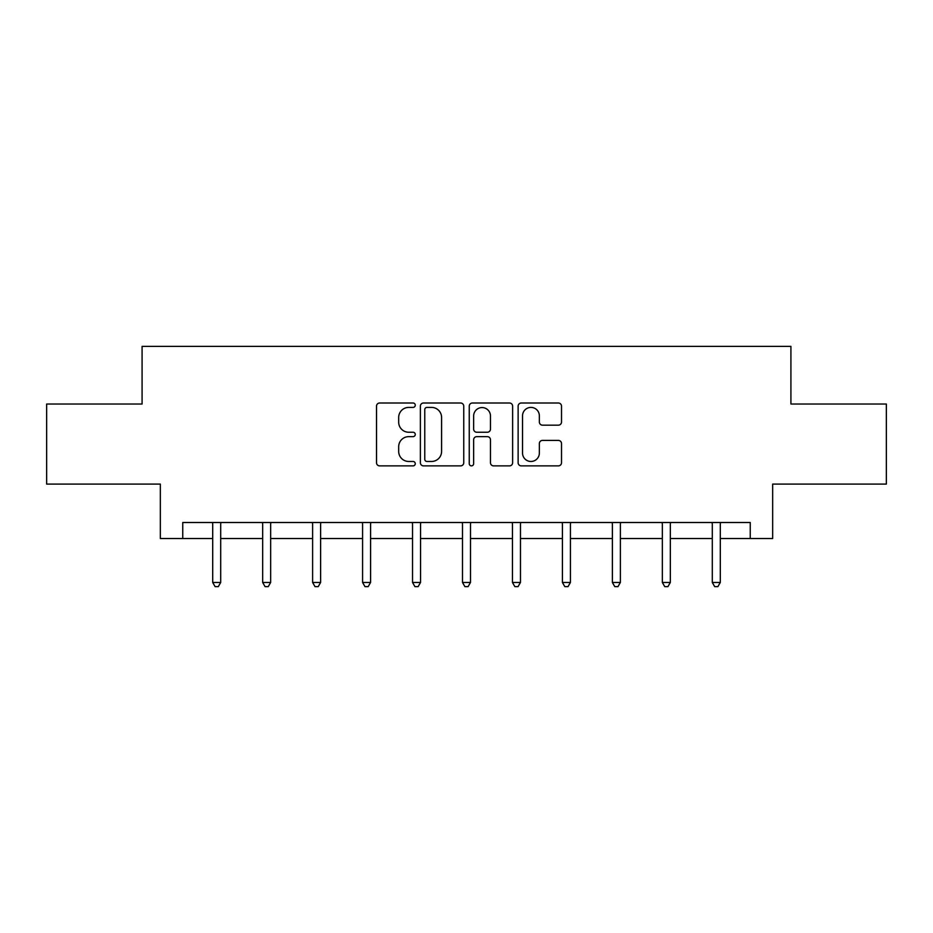 <?xml version="1.0" encoding="UTF-8"?>
<svg xmlns="http://www.w3.org/2000/svg" width="933" height="933" viewBox="0 0 933 933"><rect width="100%" height="100%" fill="white"/><g stroke="black" fill="none" stroke-linecap="round" stroke-linejoin="round"><path stroke-width="1.4" d="M415.267 405.214A2.204 2.204 0 0 0 413.062 403.009L379.661 403.009A3.149 3.149 0 0 0 376.512 406.147L376.512 462.733A3.149 3.149 0 0 0 379.661 465.882L413.062 465.882A2.204 2.204 0 0 0 415.267 463.678A2.204 2.204 0 0 0 413.062 461.473L408.736 461.473A10.065 10.065 0 0 1 398.683 451.42L398.683 446.697A10.065 10.065 0 0 1 408.736 436.644L413.062 436.644A2.204 2.204 0 0 0 415.267 434.44A2.204 2.204 0 0 0 413.062 432.247L408.736 432.247A10.065 10.065 0 0 1 398.683 422.183L398.683 417.471A10.065 10.065 0 0 1 408.736 407.406L413.062 407.406A2.204 2.204 0 0 0 415.267 405.214M558.366 425.168A3.149 3.149 0 0 0 561.514 422.031L561.514 406.147A3.149 3.149 0 0 0 558.366 403.009L521.279 403.009A3.149 3.149 0 0 0 518.13 406.147L518.13 462.733A3.149 3.149 0 0 0 521.279 465.882L558.366 465.882A3.149 3.149 0 0 0 561.514 462.733L561.514 443.56A3.149 3.149 0 0 0 558.366 440.411L542.493 440.411A3.149 3.149 0 0 0 539.356 443.56L539.356 453.065A8.409 8.409 0 0 1 530.947 461.473A8.409 8.409 0 0 1 522.538 453.065L522.538 415.815A8.409 8.409 0 0 1 530.947 407.406A8.409 8.409 0 0 1 539.356 415.815L539.356 422.031A3.149 3.149 0 0 0 542.493 425.168L558.366 425.168M182.751 538.528L182.751 522.515L750.249 522.515L750.249 538.528L772.664 538.528L772.664 484.087L886.35 484.087L886.35 404.024L790.916 404.024L790.916 346.376L142.084 346.376L142.084 404.024L46.65 404.024L46.65 484.087L160.336 484.087L160.336 538.528L212.701 538.528M463.748 406.147A3.149 3.149 0 0 0 460.61 403.009L423.512 403.009A3.149 3.149 0 0 0 420.375 406.147L420.375 462.733A3.149 3.149 0 0 0 423.512 465.882L460.61 465.882A3.149 3.149 0 0 0 463.748 462.733L463.748 406.147M472.39 403.009L509.488 403.009A3.149 3.149 0 0 1 512.625 406.147L512.625 462.733A3.149 3.149 0 0 1 509.488 465.882L493.615 465.882A3.149 3.149 0 0 1 490.466 462.733L490.466 439.781A3.149 3.149 0 0 0 487.329 436.644L476.798 436.644A3.149 3.149 0 0 0 473.649 439.781L473.649 463.678A2.204 2.204 0 0 1 471.457 465.882A2.204 2.204 0 0 1 469.252 463.678L469.252 406.147A3.149 3.149 0 0 1 472.39 403.009M220.701 538.528L262.663 538.528M270.663 538.528L312.613 538.528M320.625 538.528L362.575 538.528M370.588 538.528L412.538 538.528M420.538 538.528L462.5 538.528M470.5 538.528L512.462 538.528M520.462 538.528L562.412 538.528M570.425 538.528L612.375 538.528M620.387 538.528L662.337 538.528M670.337 538.528L712.299 538.528M720.299 538.528L750.249 538.528M426.976 407.406A2.204 2.204 0 0 0 424.772 409.61L424.772 459.281A2.204 2.204 0 0 0 426.976 461.473L431.524 461.473A10.065 10.065 0 0 0 441.589 451.42L441.589 417.471A10.065 10.065 0 0 0 431.524 407.406L426.976 407.406M490.466 415.978A8.409 8.409 0 0 0 482.058 407.569A8.409 8.409 0 0 0 473.649 415.978L473.649 429.098A3.149 3.149 0 0 0 476.798 432.247L487.329 432.247A3.149 3.149 0 0 0 490.466 429.098L490.466 415.978M221.133 522.515L220.934 522.981A3.207 3.207 0 0 0 220.701 524.183L220.701 582.46L212.701 582.46L212.701 524.183A3.207 3.207 0 0 0 212.467 522.981L212.281 522.515M220.701 582.46L218.31 586.624L215.103 586.624L212.701 582.46M271.083 522.515L270.897 522.981A3.207 3.207 0 0 0 270.663 524.183L270.663 582.46L262.663 582.46L262.663 524.183A3.207 3.207 0 0 0 262.43 522.981L262.243 522.515M270.663 582.46L268.261 586.624L265.065 586.624L262.663 582.46M321.045 522.515L320.859 522.981A3.207 3.207 0 0 0 320.625 524.183L320.625 582.46L312.613 582.46L312.613 524.183A3.207 3.207 0 0 0 312.392 522.981L312.193 522.515M320.625 582.46L318.223 586.624L315.016 586.624L312.613 582.46M371.007 522.515L370.821 522.981A3.207 3.207 0 0 0 370.588 524.183L370.588 582.46L362.575 582.46L362.575 524.183A3.207 3.207 0 0 0 362.342 522.981L362.156 522.515M370.588 582.46L368.185 586.624L364.978 586.624L362.575 582.46M420.97 522.515L420.771 522.981A3.207 3.207 0 0 0 420.538 524.183L420.538 582.46L412.538 582.46L412.538 524.183A3.207 3.207 0 0 0 412.304 522.981L412.118 522.515M420.538 582.46L418.147 586.624L414.94 586.624L412.538 582.46M470.92 522.515L470.733 522.981A3.207 3.207 0 0 0 470.5 524.183L470.5 582.46L462.5 582.46L462.5 524.183A3.207 3.207 0 0 0 462.267 522.981L462.08 522.515M470.5 582.46L468.098 586.624L464.902 586.624L462.5 582.46M520.882 522.515L520.696 522.981A3.207 3.207 0 0 0 520.462 524.183L520.462 582.46L512.462 582.46L512.462 524.183A3.207 3.207 0 0 0 512.229 522.981L512.03 522.515M520.462 582.46L518.06 586.624L514.853 586.624L512.462 582.46M570.844 522.515L570.658 522.981A3.207 3.207 0 0 0 570.425 524.183L570.425 582.46L562.412 582.46L562.412 524.183A3.207 3.207 0 0 0 562.179 522.981L561.993 522.515M570.425 582.46L568.022 586.624L564.815 586.624L562.412 582.46M620.807 522.515L620.608 522.981A3.207 3.207 0 0 0 620.387 524.183L620.387 582.46L612.375 582.46L612.375 524.183A3.207 3.207 0 0 0 612.141 522.981L611.955 522.515M620.387 582.46L617.984 586.624L614.777 586.624L612.375 582.46M670.757 522.515L670.57 522.981A3.207 3.207 0 0 0 670.337 524.183L670.337 582.46L662.337 582.46L662.337 524.183A3.207 3.207 0 0 0 662.103 522.981L661.917 522.515M670.337 582.46L667.935 586.624L664.739 586.624L662.337 582.46M720.719 522.515L720.533 522.981A3.207 3.207 0 0 0 720.299 524.183L720.299 582.46L712.299 582.46L712.299 524.183A3.207 3.207 0 0 0 712.066 522.981L711.867 522.515M720.299 582.46L717.897 586.624L714.69 586.624L712.299 582.46"/></g></svg>
